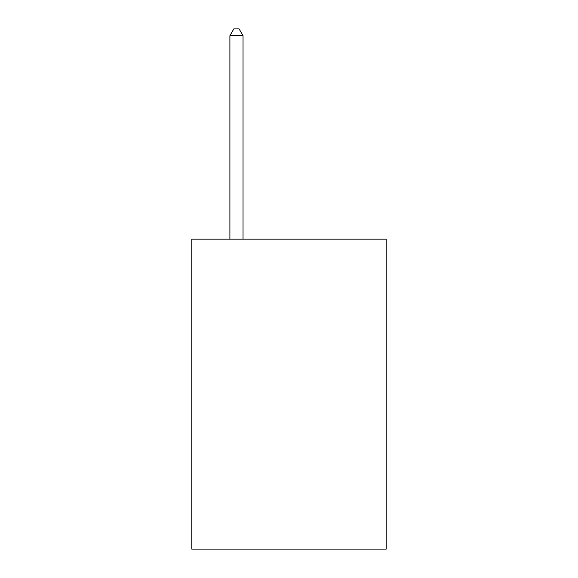<?xml version="1.0" encoding="UTF-8"?>
<svg xmlns="http://www.w3.org/2000/svg" width="578" height="578" viewBox="0 0 578 578"><rect width="100%" height="100%" fill="white"/><g stroke="black" fill="none" stroke-linecap="round" stroke-linejoin="round"><path stroke-width="0.87" d="M386.191 239.148L386.191 549.1L191.809 549.1L191.809 239.148L386.191 239.148M243.035 239.148L243.035 35.728L229.899 35.728L229.899 239.148M229.899 35.728L233.837 28.9L239.09 28.9L243.035 35.728"/></g></svg>
